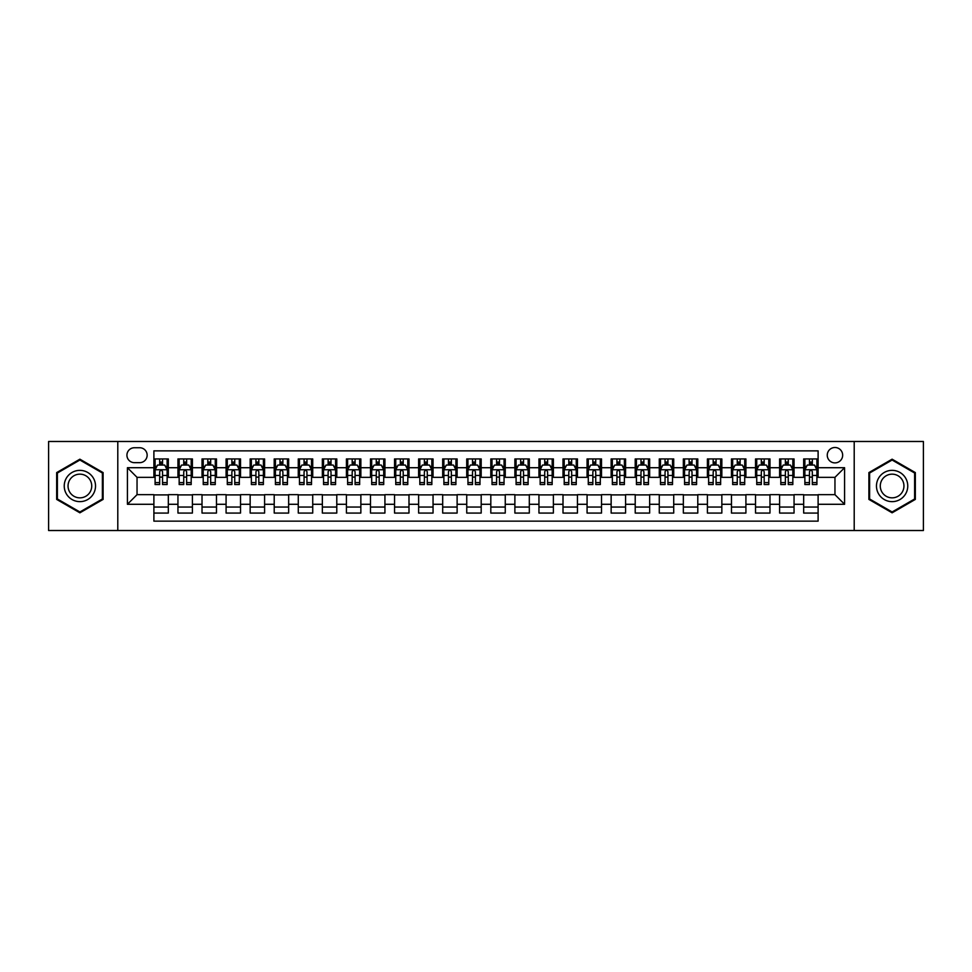 <?xml version="1.0" encoding="UTF-8"?>
<svg xmlns="http://www.w3.org/2000/svg" width="972" height="972" viewBox="0 0 972 972"><rect width="100%" height="100%" fill="white"/><g stroke="black" fill="none" stroke-linecap="round" stroke-linejoin="round"><path stroke-width="1.46" d="M834.96 447.497A7.703 7.703 0 0 0 827.257 455.2A7.703 7.703 0 0 0 834.96 462.891A7.703 7.703 0 0 0 842.663 455.2A7.703 7.703 0 0 0 834.96 447.497M854.206 530.518L923.4 530.518L923.4 441.482L854.206 441.482L854.206 530.518L117.794 530.518L117.794 441.482L48.6 441.482L48.6 530.518L117.794 530.518M818.108 458.93L803.674 458.93L803.674 467.714L794.051 467.714L794.051 477.337L803.674 477.337L803.674 467.714M794.051 467.714L794.051 458.93L779.605 458.93L779.605 467.714L769.982 467.714L769.982 477.337L779.605 477.337L779.605 467.714M769.982 467.714L769.982 458.93L755.536 458.93L755.536 467.714L745.913 467.714L745.913 477.337L755.536 477.337L755.536 467.714M745.913 467.714L745.913 458.93L731.479 458.93L731.479 467.714L721.844 467.714L721.844 477.337L731.479 477.337L731.479 467.714M721.844 467.714L721.844 458.93L707.409 458.93L707.409 467.714L697.787 467.714L697.787 477.337L707.409 477.337L707.409 467.714M697.787 467.714L697.787 458.93L683.34 458.93L683.34 467.714L673.718 467.714L673.718 477.337L683.34 477.337L683.34 467.714M673.718 467.714L673.718 458.93L659.271 458.93L659.271 467.714L649.648 467.714L649.648 477.337L659.271 477.337L659.271 467.714M649.648 467.714L649.648 458.93L635.214 458.93L635.214 467.714L625.579 467.714L625.579 477.337L635.214 477.337L635.214 467.714M625.579 467.714L625.579 458.93L611.145 458.93L611.145 467.714L601.522 467.714L601.522 477.337L611.145 477.337L611.145 467.714M601.522 467.714L601.522 458.93L587.076 458.93L587.076 467.714L577.453 467.714L577.453 477.337L587.076 477.337L587.076 467.714M577.453 467.714L577.453 458.93L563.007 458.93L563.007 467.714L553.384 467.714L553.384 477.337L563.007 477.337L563.007 467.714M553.384 467.714L553.384 458.93L538.95 458.93L538.95 467.714L529.315 467.714L529.315 477.337L538.95 477.337L538.95 467.714M529.315 467.714L529.315 458.93L514.881 458.93L514.881 467.714L505.258 467.714L505.258 477.337L514.881 477.337L514.881 467.714M505.258 467.714L505.258 458.93L490.811 458.93L490.811 467.714L481.189 467.714L481.189 477.337L490.811 477.337L490.811 467.714M481.189 467.714L481.189 458.93L466.742 458.93L466.742 467.714L457.119 467.714L457.119 477.337L466.742 477.337L466.742 467.714M457.119 467.714L457.119 458.93L442.685 458.93L442.685 467.714L433.05 467.714L433.05 477.337L442.685 477.337L442.685 467.714M433.05 467.714L433.05 458.93L418.616 458.93L418.616 467.714L408.993 467.714L408.993 477.337L418.616 477.337L418.616 467.714M408.993 467.714L408.993 458.93L394.547 458.93L394.547 467.714L384.924 467.714L384.924 477.337L394.547 477.337L394.547 467.714M384.924 467.714L384.924 458.93L370.478 458.93L370.478 467.714L360.855 467.714L360.855 477.337L370.478 477.337L370.478 467.714M360.855 467.714L360.855 458.93L346.421 458.93L346.421 467.714L336.786 467.714L336.786 477.337L346.421 477.337L346.421 467.714M336.786 467.714L336.786 458.93L322.352 458.93L322.352 467.714L312.729 467.714L312.729 477.337L322.352 477.337L322.352 467.714M312.729 467.714L312.729 458.93L298.283 458.93L298.283 467.714L288.66 467.714L288.66 477.337L298.283 477.337L298.283 467.714M288.66 467.714L288.66 458.93L274.213 458.93L274.213 467.714L264.591 467.714L264.591 477.337L274.213 477.337L274.213 467.714M264.591 467.714L264.591 458.93L250.156 458.93L250.156 467.714L240.521 467.714L240.521 477.337L250.156 477.337L250.156 467.714M240.521 467.714L240.521 458.93L226.087 458.93L226.087 467.714L216.464 467.714L216.464 477.337L226.087 477.337L226.087 467.714M216.464 467.714L216.464 458.93L202.018 458.93L202.018 467.714L192.395 467.714L192.395 477.337L202.018 477.337L202.018 467.714M192.395 467.714L192.395 458.93L177.949 458.93L177.949 477.337L168.326 477.337L168.326 458.93L153.892 458.93M153.892 513.07L168.326 513.07L168.326 494.663L177.949 494.663L177.949 513.07L192.395 513.07L192.395 494.663L202.018 494.663L202.018 504.286L192.395 504.286M202.018 504.286L202.018 513.07L216.464 513.07L216.464 494.663L226.087 494.663L226.087 504.286L216.464 504.286M226.087 504.286L226.087 513.07L240.521 513.07L240.521 494.663L250.156 494.663L250.156 504.286L240.521 504.286M250.156 504.286L250.156 513.07L264.591 513.07L264.591 494.663L274.213 494.663L274.213 504.286L264.591 504.286M274.213 504.286L274.213 513.07L288.66 513.07L288.66 494.663L298.283 494.663L298.283 504.286L288.66 504.286M298.283 504.286L298.283 513.07L312.729 513.07L312.729 494.663L322.352 494.663L322.352 504.286L312.729 504.286M322.352 504.286L322.352 513.07L336.786 513.07L336.786 494.663L346.421 494.663L346.421 504.286L336.786 504.286M346.421 504.286L346.421 513.07L360.855 513.07L360.855 494.663L370.478 494.663L370.478 504.286L360.855 504.286M370.478 504.286L370.478 513.07L384.924 513.07L384.924 494.663L394.547 494.663L394.547 504.286L384.924 504.286M394.547 504.286L394.547 513.07L408.993 513.07L408.993 494.663L418.616 494.663L418.616 504.286L408.993 504.286M418.616 504.286L418.616 513.07L433.05 513.07L433.05 494.663L442.685 494.663L442.685 504.286L433.05 504.286M442.685 504.286L442.685 513.07L457.119 513.07L457.119 494.663L466.742 494.663L466.742 504.286L457.119 504.286M466.742 504.286L466.742 513.07L481.189 513.07L481.189 494.663L490.811 494.663L490.811 504.286L481.189 504.286M490.811 504.286L490.811 513.07L505.258 513.07L505.258 494.663L514.881 494.663L514.881 504.286L505.258 504.286M514.881 504.286L514.881 513.07L529.315 513.07L529.315 494.663L538.95 494.663L538.95 504.286L529.315 504.286M538.95 504.286L538.95 513.07L553.384 513.07L553.384 494.663L563.007 494.663L563.007 504.286L553.384 504.286M563.007 504.286L563.007 513.07L577.453 513.07L577.453 494.663L587.076 494.663L587.076 504.286L577.453 504.286M587.076 504.286L587.076 513.07L601.522 513.07L601.522 494.663L611.145 494.663L611.145 504.286L601.522 504.286M611.145 504.286L611.145 513.07L625.579 513.07L625.579 494.663L635.214 494.663L635.214 504.286L625.579 504.286M635.214 504.286L635.214 513.07L649.648 513.07L649.648 494.663L659.271 494.663L659.271 504.286L649.648 504.286M659.271 504.286L659.271 513.07L673.718 513.07L673.718 494.663L683.34 494.663L683.34 504.286L673.718 504.286M683.34 504.286L683.34 513.07L697.787 513.07L697.787 494.663L707.409 494.663L707.409 504.286L697.787 504.286M707.409 504.286L707.409 513.07L721.844 513.07L721.844 494.663L731.479 494.663L731.479 504.286L721.844 504.286M731.479 504.286L731.479 513.07L745.913 513.07L745.913 494.663L755.536 494.663L755.536 504.286L745.913 504.286M755.536 504.286L755.536 513.07L769.982 513.07L769.982 494.663L779.605 494.663L779.605 504.286L769.982 504.286M779.605 504.286L779.605 513.07L794.051 513.07L794.051 494.663L803.674 494.663L803.674 504.286L794.051 504.286M134.391 462.66L139.689 462.66A7.46 7.46 0 0 0 147.149 455.2A7.46 7.46 0 0 0 139.689 447.74L134.391 447.74A7.46 7.46 0 0 0 126.931 455.2A7.46 7.46 0 0 0 134.391 462.66M854.206 441.482L117.794 441.482M818.108 467.714L818.108 450.862L153.892 450.862L153.892 477.337L137.04 477.337L137.04 494.663L153.892 494.663L153.892 521.138L818.108 521.138L818.108 494.663L834.96 494.663L834.96 477.337L818.108 477.337L818.108 467.714L844.583 467.714L844.583 504.286L818.108 504.286M153.892 504.286L127.417 504.286L127.417 467.714L153.892 467.714M803.674 504.286L803.674 513.07L818.108 513.07M153.892 464.944L155.095 464.944M159.663 464.944L162.555 464.944M167.123 464.944L168.326 464.944M153.892 477.094L155.095 477.094M159.663 477.094L162.555 477.094M167.123 477.094L168.326 477.094M153.892 494.906L168.326 494.906M153.892 507.056L168.326 507.056M177.949 477.094L179.164 477.094M183.732 477.094L186.624 477.094M191.192 477.094L192.395 477.094M177.949 464.944L179.164 464.944M183.732 464.944L186.624 464.944M191.192 464.944L192.395 464.944M177.949 494.906L192.395 494.906M177.949 507.056L192.395 507.056M202.018 494.906L216.464 494.906M202.018 507.056L216.464 507.056M202.018 464.944L203.221 464.944M207.801 464.944L210.681 464.944M215.262 464.944L216.464 464.944M202.018 477.094L203.221 477.094M207.801 477.094L210.681 477.094M215.262 477.094L216.464 477.094M226.087 494.906L240.521 494.906M226.087 507.056L240.521 507.056M226.087 464.944L227.29 464.944M231.858 464.944L234.75 464.944M239.319 464.944L240.521 464.944M226.087 477.094L227.29 477.094M231.858 477.094L234.75 477.094M239.319 477.094L240.521 477.094M250.156 494.906L264.591 494.906M250.156 507.056L264.591 507.056M250.156 464.944L251.359 464.944M255.928 464.944L258.819 464.944M263.388 464.944L264.591 464.944M250.156 477.094L251.359 477.094M255.928 477.094L258.819 477.094M263.388 477.094L264.591 477.094M274.213 494.906L288.66 494.906M274.213 507.056L288.66 507.056M274.213 464.944L275.428 464.944M279.997 464.944L282.888 464.944M287.457 464.944L288.66 464.944M274.213 477.094L275.428 477.094M279.997 477.094L282.888 477.094M287.457 477.094L288.66 477.094M298.283 494.906L312.729 494.906M298.283 507.056L312.729 507.056M298.283 464.944L299.485 464.944M304.066 464.944L306.945 464.944M311.526 464.944L312.729 464.944M298.283 477.094L299.485 477.094M304.066 477.094L306.945 477.094M311.526 477.094L312.729 477.094M322.352 494.906L336.786 494.906M322.352 507.056L336.786 507.056M322.352 464.944L323.555 464.944M328.123 464.944L331.015 464.944M335.583 464.944L336.786 464.944M322.352 477.094L323.555 477.094M328.123 477.094L331.015 477.094M335.583 477.094L336.786 477.094M346.421 494.906L360.855 494.906M346.421 507.056L360.855 507.056M346.421 464.944L347.624 464.944M352.192 464.944L355.084 464.944M359.652 464.944L360.855 464.944M346.421 477.094L347.624 477.094M352.192 477.094L355.084 477.094M359.652 477.094L360.855 477.094M370.478 494.906L384.924 494.906M370.478 507.056L384.924 507.056M370.478 464.944L371.681 464.944M376.261 464.944L379.153 464.944M383.721 464.944L384.924 464.944M370.478 477.094L371.681 477.094M376.261 477.094L379.153 477.094M383.721 477.094L384.924 477.094M394.547 494.906L408.993 494.906M394.547 507.056L408.993 507.056M394.547 464.944L395.75 464.944M400.33 464.944L403.21 464.944M407.79 464.944L408.993 464.944M394.547 477.094L395.75 477.094M400.33 477.094L403.21 477.094M407.79 477.094L408.993 477.094M418.616 494.906L433.05 494.906M418.616 507.056L433.05 507.056M418.616 464.944L419.819 464.944M424.387 464.944L427.279 464.944M431.847 464.944L433.05 464.944M418.616 477.094L419.819 477.094M424.387 477.094L427.279 477.094M431.847 477.094L433.05 477.094M442.685 494.906L457.119 494.906M442.685 507.056L457.119 507.056M442.685 464.944L443.888 464.944M448.457 464.944L451.348 464.944M455.917 464.944L457.119 464.944M442.685 477.094L443.888 477.094M448.457 477.094L451.348 477.094M455.917 477.094L457.119 477.094M466.742 494.906L481.189 494.906M466.742 507.056L481.189 507.056M466.742 464.944L467.945 464.944M472.526 464.944L475.405 464.944M479.986 464.944L481.189 464.944M466.742 477.094L467.945 477.094M472.526 477.094L475.405 477.094M479.986 477.094L481.189 477.094M490.811 494.906L505.258 494.906M490.811 507.056L505.258 507.056M490.811 464.944L492.014 464.944M496.595 464.944L499.474 464.944M504.055 464.944L505.258 464.944M490.811 477.094L492.014 477.094M496.595 477.094L499.474 477.094M504.055 477.094L505.258 477.094M514.881 494.906L529.315 494.906M514.881 507.056L529.315 507.056M514.881 464.944L516.083 464.944M520.652 464.944L523.543 464.944M528.112 464.944L529.315 464.944M514.881 477.094L516.083 477.094M520.652 477.094L523.543 477.094M528.112 477.094L529.315 477.094M538.95 494.906L553.384 494.906M538.95 507.056L553.384 507.056M538.95 464.944L540.153 464.944M544.721 464.944L547.613 464.944M552.181 464.944L553.384 464.944M538.95 477.094L540.153 477.094M544.721 477.094L547.613 477.094M552.181 477.094L553.384 477.094M563.007 494.906L577.453 494.906M563.007 507.056L577.453 507.056M563.007 464.944L564.21 464.944M568.79 464.944L571.67 464.944M576.25 464.944L577.453 464.944M563.007 477.094L564.21 477.094M568.79 477.094L571.67 477.094M576.25 477.094L577.453 477.094M587.076 494.906L601.522 494.906M587.076 507.056L601.522 507.056M587.076 464.944L588.279 464.944M592.847 464.944L595.739 464.944M600.319 464.944L601.522 464.944M587.076 477.094L588.279 477.094M592.847 477.094L595.739 477.094M600.319 477.094L601.522 477.094M611.145 494.906L625.579 494.906M611.145 507.056L625.579 507.056M611.145 464.944L612.348 464.944M616.916 464.944L619.808 464.944M624.376 464.944L625.579 464.944M611.145 477.094L612.348 477.094M616.916 477.094L619.808 477.094M624.376 477.094L625.579 477.094M635.214 494.906L649.648 494.906M635.214 507.056L649.648 507.056M635.214 464.944L636.417 464.944M640.985 464.944L643.877 464.944M648.446 464.944L649.648 464.944M635.214 477.094L636.417 477.094M640.985 477.094L643.877 477.094M648.446 477.094L649.648 477.094M659.271 494.906L673.718 494.906M659.271 507.056L673.718 507.056M659.271 464.944L660.474 464.944M665.055 464.944L667.934 464.944M672.515 464.944L673.718 464.944M659.271 477.094L660.474 477.094M665.055 477.094L667.934 477.094M672.515 477.094L673.718 477.094M683.34 494.906L697.787 494.906M683.34 507.056L697.787 507.056M683.34 464.944L684.543 464.944M689.112 464.944L692.003 464.944M696.572 464.944L697.787 464.944M683.34 477.094L684.543 477.094M689.112 477.094L692.003 477.094M696.572 477.094L697.787 477.094M707.409 494.906L721.844 494.906M707.409 507.056L721.844 507.056M707.409 464.944L708.612 464.944M713.181 464.944L716.072 464.944M720.641 464.944L721.844 464.944M707.409 477.094L708.612 477.094M713.181 477.094L716.072 477.094M720.641 477.094L721.844 477.094M731.479 494.906L745.913 494.906M731.479 507.056L745.913 507.056M731.479 464.944L732.681 464.944M737.25 464.944L740.142 464.944M744.71 464.944L745.913 464.944M731.479 477.094L732.681 477.094M737.25 477.094L740.142 477.094M744.71 477.094L745.913 477.094M755.536 494.906L769.982 494.906M755.536 507.056L769.982 507.056M755.536 464.944L756.738 464.944M761.319 464.944L764.199 464.944M768.779 464.944L769.982 464.944M755.536 477.094L756.738 477.094M761.319 477.094L764.199 477.094M768.779 477.094L769.982 477.094M779.605 494.906L794.051 494.906M779.605 507.056L794.051 507.056M779.605 464.944L780.808 464.944M785.376 464.944L788.268 464.944M792.836 464.944L794.051 464.944M779.605 477.094L780.808 477.094M785.376 477.094L788.268 477.094M792.836 477.094L794.051 477.094M803.674 494.906L818.108 494.906M803.674 507.056L818.108 507.056M803.674 464.944L804.877 464.944M809.445 464.944L812.337 464.944M816.905 464.944L818.108 464.944M803.674 477.094L804.877 477.094M809.445 477.094L812.337 477.094M816.905 477.094L818.108 477.094M137.04 477.337L127.417 467.714M137.04 494.663L127.417 504.286M844.583 467.714L834.96 477.337M844.583 504.286L834.96 494.663M79.886 512.815L103.105 499.414L103.105 472.586L79.886 459.185L56.668 472.586L56.668 499.414L79.886 512.815M915.332 472.586L892.114 459.185L868.895 472.586L868.895 499.414L892.114 512.815L915.332 499.414L915.332 472.586M162.555 462.052L159.663 462.052M167.123 482.598L162.555 482.598L162.555 484.554L167.123 484.554L167.123 469.877L164.718 465.066L157.5 465.066L155.095 469.877L155.095 484.554L159.663 484.554L159.663 482.598L155.095 482.598M155.095 469.877L155.095 458.93M167.123 469.877L167.123 458.93M159.663 465.066L159.663 458.93M162.555 458.93L162.555 465.066M162.555 482.598L162.555 471.675C161.595 469.828 160.623 469.828 159.663 471.675L159.663 482.598M79.886 470.363A15.637 15.637 0 0 0 64.237 486A15.637 15.637 0 0 0 79.886 501.637A15.637 15.637 0 0 0 95.523 486A15.637 15.637 0 0 0 79.886 470.363M79.886 474.154A11.846 11.846 0 0 0 68.04 486A11.846 11.846 0 0 0 79.886 497.846A11.846 11.846 0 0 0 91.733 486A11.846 11.846 0 0 0 79.886 474.154M102.388 498.988L79.886 511.977L57.384 498.988L57.384 473.012L79.886 460.023L102.388 473.012L102.388 498.988M878.567 478.175A15.637 15.637 0 0 0 884.289 499.547A15.637 15.637 0 0 0 905.661 493.825A15.637 15.637 0 0 0 899.938 472.453A15.637 15.637 0 0 0 878.567 478.175M881.859 480.083A11.846 11.846 0 0 0 886.197 496.255A11.846 11.846 0 0 0 902.368 491.917A11.846 11.846 0 0 0 898.031 475.745A11.846 11.846 0 0 0 881.859 480.083M914.616 473.012L914.616 498.988L892.114 511.977L869.612 498.988L869.612 473.012L892.114 460.023L914.616 473.012M186.624 462.052L183.732 462.052M191.192 482.598L186.624 482.598L186.624 484.554L191.192 484.554L191.192 469.877L188.787 465.066L181.57 465.066L179.164 469.877L179.164 484.554L183.732 484.554L183.732 482.598L179.164 482.598M179.164 469.877L179.164 458.93M191.192 469.877L191.192 458.93M183.732 465.066L183.732 458.93M186.624 458.93L186.624 465.066M186.624 482.598L186.624 471.675C185.652 469.828 184.692 469.828 183.732 471.675L183.732 482.598M210.681 462.052L207.801 462.052M215.262 482.598L210.681 482.598L210.681 484.554L215.262 484.554L215.262 469.877L212.856 465.066L205.627 465.066L203.221 469.877L203.221 484.554L207.801 484.554L207.801 482.598L203.221 482.598M203.221 469.877L203.221 458.93M215.262 469.877L215.262 458.93M207.801 465.066L207.801 458.93M210.681 458.93L210.681 465.066M210.681 482.598L210.681 471.675C209.721 469.828 208.761 469.828 207.801 471.675L207.801 482.598M234.75 462.052L231.858 462.052M239.319 482.598L234.75 482.598L234.75 484.554L239.319 484.554L239.319 469.877L236.913 465.066L229.696 465.066L227.29 469.877L227.29 484.554L231.858 484.554L231.858 482.598L227.29 482.598M227.29 469.877L227.29 458.93M239.319 469.877L239.319 458.93M231.858 465.066L231.858 458.93M234.75 458.93L234.75 465.066M234.75 482.598L234.75 471.675C233.79 469.828 232.83 469.828 231.858 471.675L231.858 482.598M258.819 462.052L255.928 462.052M263.388 482.598L258.819 482.598L258.819 484.554L263.388 484.554L263.388 469.877L260.982 465.066L253.765 465.066L251.359 469.877L251.359 484.554L255.928 484.554L255.928 482.598L251.359 482.598M251.359 469.877L251.359 458.93M263.388 469.877L263.388 458.93M255.928 465.066L255.928 458.93M258.819 458.93L258.819 465.066M258.819 482.598L258.819 471.675C257.859 469.828 256.887 469.828 255.928 471.675L255.928 482.598M282.888 462.052L279.997 462.052M287.457 482.598L282.888 482.598L282.888 484.554L287.457 484.554L287.457 469.877L285.051 465.066L277.834 465.066L275.428 469.877L275.428 484.554L279.997 484.554L279.997 482.598L275.428 482.598M275.428 469.877L275.428 458.93M287.457 469.877L287.457 458.93M279.997 465.066L279.997 458.93M282.888 458.93L282.888 465.066M282.888 482.598L282.888 471.675C281.916 469.828 280.957 469.828 279.997 471.675L279.997 482.598M306.945 462.052L304.066 462.052M311.526 482.598L306.945 482.598L306.945 484.554L311.526 484.554L311.526 469.877L309.12 465.066L301.891 465.066L299.485 469.877L299.485 484.554L304.066 484.554L304.066 482.598L299.485 482.598M299.485 469.877L299.485 458.93M311.526 469.877L311.526 458.93M304.066 465.066L304.066 458.93M306.945 458.93L306.945 465.066M306.945 482.598L306.945 471.675C305.986 469.828 305.026 469.828 304.066 471.675L304.066 482.598M331.015 462.052L328.123 462.052M335.583 482.598L331.015 482.598L331.015 484.554L335.583 484.554L335.583 469.877L333.177 465.066L325.96 465.066L323.555 469.877L323.555 484.554L328.123 484.554L328.123 482.598L323.555 482.598M323.555 469.877L323.555 458.93M335.583 469.877L335.583 458.93M328.123 465.066L328.123 458.93M331.015 458.93L331.015 465.066M331.015 482.598L331.015 471.675C330.055 469.828 329.095 469.828 328.123 471.675L328.123 482.598M355.084 462.052L352.192 462.052M359.652 482.598L355.084 482.598L355.084 484.554L359.652 484.554L359.652 469.877L357.246 465.066L350.029 465.066L347.624 469.877L347.624 484.554L352.192 484.554L352.192 482.598L347.624 482.598M347.624 469.877L347.624 458.93M359.652 469.877L359.652 458.93M352.192 465.066L352.192 458.93M355.084 458.93L355.084 465.066M355.084 482.598L355.084 471.675C354.124 469.828 353.152 469.828 352.192 471.675L352.192 482.598M379.153 462.052L376.261 462.052M383.721 482.598L379.153 482.598L379.153 484.554L383.721 484.554L383.721 469.877L381.316 465.066L374.099 465.066L371.681 469.877L371.681 484.554L376.261 484.554L376.261 482.598L371.681 482.598M371.681 469.877L371.681 458.93M383.721 469.877L383.721 458.93M376.261 465.066L376.261 458.93M379.153 458.93L379.153 465.066M379.153 482.598L379.153 471.675C378.181 469.828 377.221 469.828 376.261 471.675L376.261 482.598M403.21 462.052L400.33 462.052M407.79 482.598L403.21 482.598L403.21 484.554L407.79 484.554L407.79 469.877L405.385 465.066L398.156 465.066L395.75 469.877L395.75 484.554L400.33 484.554L400.33 482.598L395.75 482.598M395.75 469.877L395.75 458.93M407.79 469.877L407.79 458.93M400.33 465.066L400.33 458.93M403.21 458.93L403.21 465.066M403.21 482.598L403.21 471.675C402.25 469.828 401.29 469.828 400.33 471.675L400.33 482.598M427.279 462.052L424.387 462.052M431.847 482.598L427.279 482.598L427.279 484.554L431.847 484.554L431.847 469.877L429.442 465.066L422.225 465.066L419.819 469.877L419.819 484.554L424.387 484.554L424.387 482.598L419.819 482.598M419.819 469.877L419.819 458.93M431.847 469.877L431.847 458.93M424.387 465.066L424.387 458.93M427.279 458.93L427.279 465.066M427.279 482.598L427.279 471.675C426.319 469.828 425.359 469.828 424.387 471.675L424.387 482.598M451.348 462.052L448.457 462.052M455.917 482.598L451.348 482.598L451.348 484.554L455.917 484.554L455.917 469.877L453.511 465.066L446.294 465.066L443.888 469.877L443.888 484.554L448.457 484.554L448.457 482.598L443.888 482.598M443.888 469.877L443.888 458.93M455.917 469.877L455.917 458.93M448.457 465.066L448.457 458.93M451.348 458.93L451.348 465.066M451.348 482.598L451.348 471.675C450.388 469.828 449.416 469.828 448.457 471.675L448.457 482.598M475.405 462.052L472.526 462.052M479.986 482.598L475.405 482.598L475.405 484.554L479.986 484.554L479.986 469.877L477.58 465.066L470.363 465.066L467.945 469.877L467.945 484.554L472.526 484.554L472.526 482.598L467.945 482.598M467.945 469.877L467.945 458.93M479.986 469.877L479.986 458.93M472.526 465.066L472.526 458.93M475.405 458.93L475.405 465.066M475.405 482.598L475.405 471.675C474.445 469.828 473.486 469.828 472.526 471.675L472.526 482.598M499.474 462.052L496.595 462.052M504.055 482.598L499.474 482.598L499.474 484.554L504.055 484.554L504.055 469.877L501.637 465.066L494.42 465.066L492.014 469.877L492.014 484.554L496.595 484.554L496.595 482.598L492.014 482.598M492.014 469.877L492.014 458.93M504.055 469.877L504.055 458.93M496.595 465.066L496.595 458.93M499.474 458.93L499.474 465.066M499.474 482.598L499.474 471.675C498.515 469.828 497.555 469.828 496.595 471.675L496.595 482.598M523.543 462.052L520.652 462.052M528.112 482.598L523.543 482.598L523.543 484.554L528.112 484.554L528.112 469.877L525.706 465.066L518.489 465.066L516.083 469.877L516.083 484.554L520.652 484.554L520.652 482.598L516.083 482.598M516.083 469.877L516.083 458.93M528.112 469.877L528.112 458.93M520.652 465.066L520.652 458.93M523.543 458.93L523.543 465.066M523.543 482.598L523.543 471.675C522.584 469.828 521.624 469.828 520.652 471.675L520.652 482.598M547.613 462.052L544.721 462.052M552.181 482.598L547.613 482.598L547.613 484.554L552.181 484.554L552.181 469.877L549.775 465.066L542.558 465.066L540.153 469.877L540.153 484.554L544.721 484.554L544.721 482.598L540.153 482.598M540.153 469.877L540.153 458.93M552.181 469.877L552.181 458.93M544.721 465.066L544.721 458.93M547.613 458.93L547.613 465.066M547.613 482.598L547.613 471.675C546.653 469.828 545.681 469.828 544.721 471.675L544.721 482.598M571.67 462.052L568.79 462.052M576.25 482.598L571.67 482.598L571.67 484.554L576.25 484.554L576.25 469.877L573.845 465.066L566.615 465.066L564.21 469.877L564.21 484.554L568.79 484.554L568.79 482.598L564.21 482.598M564.21 469.877L564.21 458.93M576.25 469.877L576.25 458.93M568.79 465.066L568.79 458.93M571.67 458.93L571.67 465.066M571.67 482.598L571.67 471.675C570.71 469.828 569.75 469.828 568.79 471.675L568.79 482.598M595.739 462.052L592.847 462.052M600.319 482.598L595.739 482.598L595.739 484.554L600.319 484.554L600.319 469.877L597.902 465.066L590.684 465.066L588.279 469.877L588.279 484.554L592.847 484.554L592.847 482.598L588.279 482.598M588.279 469.877L588.279 458.93M600.319 469.877L600.319 458.93M592.847 465.066L592.847 458.93M595.739 458.93L595.739 465.066M595.739 482.598L595.739 471.675C594.779 469.828 593.819 469.828 592.847 471.675L592.847 482.598M619.808 462.052L616.916 462.052M624.376 482.598L619.808 482.598L619.808 484.554L624.376 484.554L624.376 469.877L621.971 465.066L614.754 465.066L612.348 469.877L612.348 484.554L616.916 484.554L616.916 482.598L612.348 482.598M612.348 469.877L612.348 458.93M624.376 469.877L624.376 458.93M616.916 465.066L616.916 458.93M619.808 458.93L619.808 465.066M619.808 482.598L619.808 471.675C618.848 469.828 617.888 469.828 616.916 471.675L616.916 482.598M643.877 462.052L640.985 462.052M648.446 482.598L643.877 482.598L643.877 484.554L648.446 484.554L648.446 469.877L646.04 465.066L638.823 465.066L636.417 469.877L636.417 484.554L640.985 484.554L640.985 482.598L636.417 482.598M636.417 469.877L636.417 458.93M648.446 469.877L648.446 458.93M640.985 465.066L640.985 458.93M643.877 458.93L643.877 465.066M643.877 482.598L643.877 471.675C642.917 469.828 641.945 469.828 640.985 471.675L640.985 482.598M667.934 462.052L665.055 462.052M672.515 482.598L667.934 482.598L667.934 484.554L672.515 484.554L672.515 469.877L670.109 465.066L662.88 465.066L660.474 469.877L660.474 484.554L665.055 484.554L665.055 482.598L660.474 482.598M660.474 469.877L660.474 458.93M672.515 469.877L672.515 458.93M665.055 465.066L665.055 458.93M667.934 458.93L667.934 465.066M667.934 482.598L667.934 471.675C666.974 469.828 666.014 469.828 665.055 471.675L665.055 482.598M692.003 462.052L689.112 462.052M696.572 482.598L692.003 482.598L692.003 484.554L696.572 484.554L696.572 469.877L694.166 465.066L686.949 465.066L684.543 469.877L684.543 484.554L689.112 484.554L689.112 482.598L684.543 482.598M684.543 469.877L684.543 458.93M696.572 469.877L696.572 458.93M689.112 465.066L689.112 458.93M692.003 458.93L692.003 465.066M692.003 482.598L692.003 471.675C691.043 469.828 690.084 469.828 689.112 471.675L689.112 482.598M716.072 462.052L713.181 462.052M720.641 482.598L716.072 482.598L716.072 484.554L720.641 484.554L720.641 469.877L718.235 465.066L711.018 465.066L708.612 469.877L708.612 484.554L713.181 484.554L713.181 482.598L708.612 482.598M708.612 469.877L708.612 458.93M720.641 469.877L720.641 458.93M713.181 465.066L713.181 458.93M716.072 458.93L716.072 465.066M716.072 482.598L716.072 471.675C715.113 469.828 714.153 469.828 713.181 471.675L713.181 482.598M740.142 462.052L737.25 462.052M744.71 482.598L740.142 482.598L740.142 484.554L744.71 484.554L744.71 469.877L742.304 465.066L735.087 465.066L732.681 469.877L732.681 484.554L737.25 484.554L737.25 482.598L732.681 482.598M732.681 469.877L732.681 458.93M744.71 469.877L744.71 458.93M737.25 465.066L737.25 458.93M740.142 458.93L740.142 465.066M740.142 482.598L740.142 471.675C739.182 469.828 738.21 469.828 737.25 471.675L737.25 482.598M764.199 462.052L761.319 462.052M768.779 482.598L764.199 482.598L764.199 484.554L768.779 484.554L768.779 469.877L766.373 465.066L759.144 465.066L756.738 469.877L756.738 484.554L761.319 484.554L761.319 482.598L756.738 482.598M756.738 469.877L756.738 458.93M768.779 469.877L768.779 458.93M761.319 465.066L761.319 458.93M764.199 458.93L764.199 465.066M764.199 482.598L764.199 471.675C763.239 469.828 762.279 469.828 761.319 471.675L761.319 482.598M788.268 462.052L785.376 462.052M792.836 482.598L788.268 482.598L788.268 484.554L792.836 484.554L792.836 469.877L790.43 465.066L783.213 465.066L780.808 469.877L780.808 484.554L785.376 484.554L785.376 482.598L780.808 482.598M780.808 469.877L780.808 458.93M792.836 469.877L792.836 458.93M785.376 465.066L785.376 458.93M788.268 458.93L788.268 465.066M788.268 482.598L788.268 471.675C787.308 469.828 786.348 469.828 785.376 471.675L785.376 482.598M812.337 462.052L809.445 462.052M816.905 482.598L812.337 482.598L812.337 484.554L816.905 484.554L816.905 469.877L814.5 465.066L807.282 465.066L804.877 469.877L804.877 484.554L809.445 484.554L809.445 482.598L804.877 482.598M804.877 469.877L804.877 458.93M816.905 469.877L816.905 458.93M809.445 465.066L809.445 458.93M812.337 458.93L812.337 465.066M812.337 482.598L812.337 471.675C811.377 469.828 810.417 469.828 809.445 471.675L809.445 482.598M177.949 504.286L168.326 504.286M177.949 467.714L168.326 467.714M167.062 469.755L155.156 469.755M155.095 466.39L156.832 466.39M165.386 466.39L167.123 466.39M159.663 475.454L155.095 475.454M167.123 475.454L162.555 475.454M162.555 463.583L159.663 463.583M191.132 469.755L179.213 469.755M179.164 466.39L180.901 466.39M189.443 466.39L191.192 466.39M183.732 475.454L179.164 475.454M191.192 475.454L186.624 475.454M186.624 463.583L183.732 463.583M215.201 469.755L203.282 469.755M203.221 466.39L204.97 466.39M213.512 466.39L215.262 466.39M207.801 475.454L203.221 475.454M215.262 475.454L210.681 475.454M210.681 463.583L207.801 463.583M239.258 469.755L227.351 469.755M227.29 466.39L229.04 466.39M237.581 466.39L239.319 466.39M231.858 475.454L227.29 475.454M239.319 475.454L234.75 475.454M234.75 463.583L231.858 463.583M263.327 469.755L251.42 469.755M251.359 466.39L253.097 466.39M261.65 466.39L263.388 466.39M255.928 475.454L251.359 475.454M263.388 475.454L258.819 475.454M258.819 463.583L255.928 463.583M287.396 469.755L275.477 469.755M275.428 466.39L277.166 466.39M285.707 466.39L287.457 466.39M279.997 475.454L275.428 475.454M287.457 475.454L282.888 475.454M282.888 463.583L279.997 463.583M311.465 469.755L299.546 469.755M299.485 466.39L301.235 466.39M309.776 466.39L311.526 466.39M304.066 475.454L299.485 475.454M311.526 475.454L306.945 475.454M306.945 463.583L304.066 463.583M335.522 469.755L323.615 469.755M323.555 466.39L325.304 466.39M333.846 466.39L335.583 466.39M328.123 475.454L323.555 475.454M335.583 475.454L331.015 475.454M331.015 463.583L328.123 463.583M359.591 469.755L347.684 469.755M347.624 466.39L349.361 466.39M357.915 466.39L359.652 466.39M352.192 475.454L347.624 475.454M359.652 475.454L355.084 475.454M355.084 463.583L352.192 463.583M383.661 469.755L371.741 469.755M371.681 466.39L373.43 466.39M381.972 466.39L383.721 466.39M376.261 475.454L371.681 475.454M383.721 475.454L379.153 475.454M379.153 463.583L376.261 463.583M407.73 469.755L395.811 469.755M395.75 466.39L397.499 466.39M406.041 466.39L407.79 466.39M400.33 475.454L395.75 475.454M407.79 475.454L403.21 475.454M403.21 463.583L400.33 463.583M431.787 469.755L419.88 469.755M419.819 466.39L421.569 466.39M430.11 466.39L431.847 466.39M424.387 475.454L419.819 475.454M431.847 475.454L427.279 475.454M427.279 463.583L424.387 463.583M455.856 469.755L443.949 469.755M443.888 466.39L445.626 466.39M454.167 466.39L455.917 466.39M448.457 475.454L443.888 475.454M455.917 475.454L451.348 475.454M451.348 463.583L448.457 463.583M479.925 469.755L468.006 469.755M467.945 466.39L469.695 466.39M478.236 466.39L479.986 466.39M472.526 475.454L467.945 475.454M479.986 475.454L475.405 475.454M475.405 463.583L472.526 463.583M503.994 469.755L492.075 469.755M492.014 466.39L493.764 466.39M502.305 466.39L504.055 466.39M496.595 475.454L492.014 475.454M504.055 475.454L499.474 475.454M499.474 463.583L496.595 463.583M528.051 469.755L516.144 469.755M516.083 466.39L517.833 466.39M526.374 466.39L528.112 466.39M520.652 475.454L516.083 475.454M528.112 475.454L523.543 475.454M523.543 463.583L520.652 463.583M552.12 469.755L540.213 469.755M540.153 466.39L541.89 466.39M550.431 466.39L552.181 466.39M544.721 475.454L540.153 475.454M552.181 475.454L547.613 475.454M547.613 463.583L544.721 463.583M576.189 469.755L564.27 469.755M564.21 466.39L565.959 466.39M574.501 466.39L576.25 466.39M568.79 475.454L564.21 475.454M576.25 475.454L571.67 475.454M571.67 463.583L568.79 463.583M600.259 469.755L588.339 469.755M588.279 466.39L590.028 466.39M598.57 466.39L600.319 466.39M592.847 475.454L588.279 475.454M600.319 475.454L595.739 475.454M595.739 463.583L592.847 463.583M624.316 469.755L612.409 469.755M612.348 466.39L614.085 466.39M622.639 466.39L624.376 466.39M616.916 475.454L612.348 475.454M624.376 475.454L619.808 475.454M619.808 463.583L616.916 463.583M648.385 469.755L636.478 469.755M636.417 466.39L638.154 466.39M646.696 466.39L648.446 466.39M640.985 475.454L636.417 475.454M648.446 475.454L643.877 475.454M643.877 463.583L640.985 463.583M672.454 469.755L660.535 469.755M660.474 466.39L662.224 466.39M670.765 466.39L672.515 466.39M665.055 475.454L660.474 475.454M672.515 475.454L667.934 475.454M667.934 463.583L665.055 463.583M696.523 469.755L684.604 469.755M684.543 466.39L686.293 466.39M694.834 466.39L696.572 466.39M689.112 475.454L684.543 475.454M696.572 475.454L692.003 475.454M692.003 463.583L689.112 463.583M720.58 469.755L708.673 469.755M708.612 466.39L710.35 466.39M718.903 466.39L720.641 466.39M713.181 475.454L708.612 475.454M720.641 475.454L716.072 475.454M716.072 463.583L713.181 463.583M744.649 469.755L732.742 469.755M732.681 466.39L734.419 466.39M742.96 466.39L744.71 466.39M737.25 475.454L732.681 475.454M744.71 475.454L740.142 475.454M740.142 463.583L737.25 463.583M768.718 469.755L756.799 469.755M756.738 466.39L758.488 466.39M767.029 466.39L768.779 466.39M761.319 475.454L756.738 475.454M768.779 475.454L764.199 475.454M764.199 463.583L761.319 463.583M792.788 469.755L780.868 469.755M780.808 466.39L782.557 466.39M791.099 466.39L792.836 466.39M785.376 475.454L780.808 475.454M792.836 475.454L788.268 475.454M788.268 463.583L785.376 463.583M816.845 469.755L804.938 469.755M804.877 466.39L806.614 466.39M815.168 466.39L816.905 466.39M809.445 475.454L804.877 475.454M816.905 475.454L812.337 475.454M812.337 463.583L809.445 463.583"/></g></svg>
